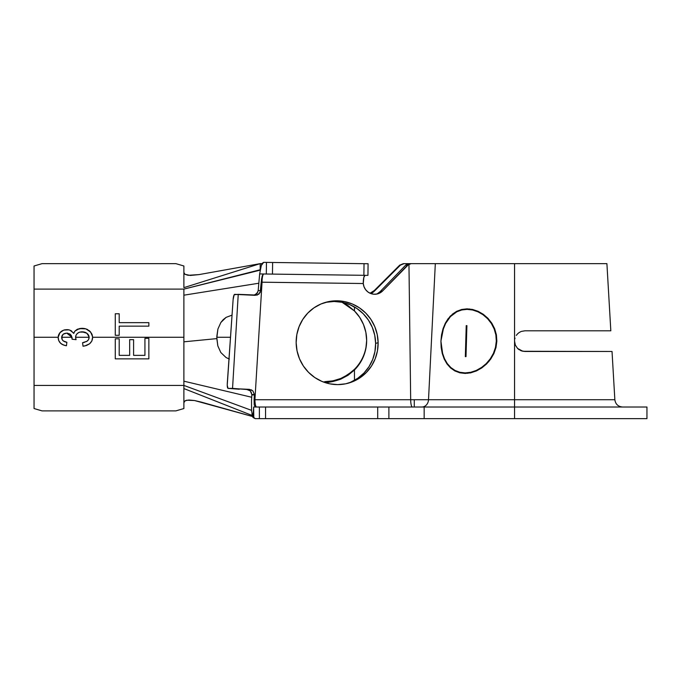 <?xml version="1.0" encoding="UTF-8"?>
<svg xmlns="http://www.w3.org/2000/svg" width="681" height="681" viewBox="0 0 681 681"><rect width="100%" height="100%" fill="white"/><g stroke="black" fill="none" stroke-linecap="round" stroke-linejoin="round"><path stroke-width="1.02" d="M216.856 336.167L216.822 337.265L230.493 337.265L216.822 337.265L216.83 337.733L217.911 329.034L216.856 336.167M217.911 329.034L220.899 322.411L223.24 319.619L226.101 317.372L232.034 315.133L226.101 317.372L220.823 322.53M444.216 359.074L442.267 353.541L441.16 347.489L440.922 341.138L441.543 334.839L443.025 328.744L445.323 323.177L450.209 316.18L456.662 311.319L461.675 309.472L467.047 308.851L472.623 309.472L478.122 311.319L483.297 314.299L487.945 318.308L491.793 323.169L494.678 328.753L496.398 334.822L496.849 341.138L496.313 341.138L496.849 341.138L495.998 347.506L493.904 353.55L488.762 361.611L481.773 367.936L476.419 370.941L470.826 372.796L465.174 373.435L459.786 372.796L454.848 370.932L450.55 367.927L446.991 363.935L444.216 359.074L442.267 353.541L441.16 347.489L440.922 341.138L443.357 328.949L445.621 323.458L450.447 316.58L456.806 311.796L461.752 309.974L467.038 309.361L472.512 309.983L477.917 311.796L483.008 314.724L487.57 318.674L491.35 323.458L494.176 328.957L495.87 334.924L496.313 341.138L495.479 347.395L493.427 353.345L490.286 358.81L486.251 363.586L490.286 358.81L493.427 353.345L495.479 347.395L496.313 341.138L495.87 334.924L494.176 328.957L491.35 323.458L487.57 318.674L483.008 314.724L477.917 311.796L472.512 309.983L467.03 309.361L461.752 309.974L456.806 311.796L452.422 314.716M452.218 314.29L456.662 311.319L461.675 309.472L467.055 308.851L472.623 309.472L478.122 311.319L483.297 314.299L487.945 318.308L491.793 323.169L494.678 328.753L496.398 334.822L496.849 341.138L495.998 347.506L493.904 353.55L490.712 359.1L486.592 363.952L481.773 367.936L476.419 370.941L470.826 372.796L465.174 373.435L459.786 372.796L454.848 370.932L450.55 367.927L446.991 363.935M466.349 373.069L467.847 373.29M346.808 383.565A41.984 40.911 74.9 0 0 375.623 343.386L378.125 342.713A41.984 40.911 -105.1 0 1 348.068 383.241A41.984 40.911 -105.1 0 1 296.158 342.713L296.839 334.533L299.078 326.676L302.773 319.432L307.786 313.081L313.932 307.863L320.972 303.99L328.625 301.606L336.61 300.806L344.62 301.606L352.341 303.99L359.474 307.863L365.748 313.081L370.924 319.432L374.805 326.676L377.231 334.533L378.125 342.713L377.444 350.885L375.205 358.751L371.511 365.995L366.497 372.345L360.351 377.555L353.311 381.428L345.659 383.812L337.674 384.62L329.664 383.812L321.943 381.428L314.809 377.555L308.536 372.345L303.36 365.995L299.478 358.751L297.052 350.885L296.158 342.713A41.984 40.911 -105.1 0 1 326.216 302.177A41.984 40.911 -105.1 0 1 378.125 342.713L375.623 343.386L374.729 335.214L372.294 327.348L368.421 320.104L363.237 313.754L356.963 308.544L349.83 304.671L342.109 302.287L334.107 301.479L326.122 302.287M324.675 382.339L324.675 381.666L324.675 382.339L332.924 381.53L340.806 379.138C333.298 381.692 327.919 382.756 324.675 382.339M354.469 369.315C351.098 372.873 346.544 375.929 340.806 378.466C333.511 380.977 328.14 382.041 324.675 381.666L332.924 380.858L340.806 378.466L348.102 374.559L354.469 369.315A41.984 41.907 180 0 0 366.659 340.134M251.195 392.052L251.859 394.903L254.379 394.903L254.09 399.738L254.924 399.721A7.746 1.677 -90 0 0 256.601 407.017A7.746 1.677 90 0 1 254.924 399.721L262.049 282.189L261.206 282.198L260.185 292.532L257.18 295.103L238.239 294.345L232.544 388.374L251.34 389.847L252.957 390.988L254.388 394.52L251.868 394.52L250.285 390.894L246.513 389.362L249.45 389.362L252.932 390.971L254.388 394.52L254.09 399.738L410.677 399.721A7.746 1.677 -90 0 0 412.345 407.017A7.746 1.677 90 0 1 410.677 399.721L414.269 399.721L410.677 399.721L408.958 264.117L382.705 290.864L380.151 292.839L377.146 293.996L373.929 294.235L370.77 293.537L367.91 291.962L365.595 289.638L364.012 286.744L363.271 283.526L262.049 282.189L254.924 399.721L410.677 399.721L408.958 264.117L411.103 263.641L514.555 263.641L514.555 341.138L514.555 263.641L606.907 263.641L435.321 263.641L428.511 399.721L414.269 399.721L414.269 407.017L414.269 399.721L428.511 399.721A7.746 6.648 -90 0 1 421.871 407.017A7.746 6.648 90 0 0 428.511 399.721L514.555 399.721L514.555 407.017L514.555 399.721L614.849 399.721C615.513 404.173 618.093 406.608 622.579 407.017M250.285 390.894L246.513 389.362L249.45 389.362L228.033 388.374C227.394 388.059 227.139 386.365 227.284 383.309L233.123 299.495L227.233 385.25L228.033 388.374L232.544 388.374L238.239 294.345L234.162 294.737L233.123 299.495C233.421 296.388 233.923 294.669 234.622 294.345L255.154 295.333L258.95 294.124L260.704 290.574L261.538 279.091L262.423 275.388L263.496 273.983L259.657 273.932L258.176 290.6M646.95 407.017L424.161 407.017L424.161 418.645L514.555 418.645L514.555 407.017L388.885 407.017L424.161 407.017L424.161 418.645L388.885 418.645L388.885 407.017L265.547 407.017L265.547 418.645L646.95 418.645L646.95 407.017L514.555 407.017L514.555 418.645L646.95 418.645M257.886 291.996L255.188 294.856M251.859 394.903L251.519 400.547L251.868 394.52L254.379 394.903L251.859 394.903M524.889 330.804L610.823 330.804L524.889 330.804L521.459 331.392M519.143 332.549L520.931 331.596L519.143 332.549M516.292 335.401L517.586 333.835L516.292 335.401M612.032 351.473L522.88 351.277L517.586 348.451L515.347 345.105L514.555 341.138L514.555 399.721L514.555 341.138L515.347 345.105L517.586 348.451L520.939 350.689L524.889 351.473L612.032 351.473L614.849 399.721M183.887 381.173L183.887 337.265L92.607 337.265L91.841 340.994L89.628 343.769L86.513 345.505L83.014 346.203L82.58 342.713L86.93 341.275L88.556 339.666L89.117 337.265L75.6 337.265L76.068 339.666L72.109 339.232L72.016 337.265L61.656 337.265L62.056 339.376L63.248 340.909L66.883 342.279L66.44 345.769L63.342 344.952L60.618 343.284L58.77 340.687L58.166 337.265L34.05 337.265L34.05 385.429L183.887 385.429L183.887 381.173L251.715 397.261L183.887 381.173L183.887 402.667L185.172 400.743L186.756 400.215L194.528 400.53L252.608 416.517L201.448 402.148L194.528 400.53L188.884 400.002L185.172 400.743L183.887 402.667L183.887 408.54L175.868 410.89L42.069 410.89L34.05 408.54L34.05 385.429L183.887 385.429L251.527 410.354L183.887 385.429L183.887 388.562L252.31 415.538L183.887 388.562L183.887 408.54L175.868 410.89L42.069 410.89L34.05 408.54L34.05 337.265L58.166 337.265L59.971 332.643L63.742 330.106L68.943 329.859L70.867 330.574L73.752 333.418L74.936 331.085L76.987 329.476L82.052 328.327L85.866 328.863L89.228 330.66L91.663 333.579L92.607 337.265L183.887 337.265L183.887 289.102L34.05 289.102L34.05 337.265L34.05 265.99L42.069 263.641L175.868 263.641L42.069 263.641L34.05 265.99L34.05 289.102L183.887 289.102L183.887 381.173M144.934 338.355L148.858 338.355L144.934 338.355L148.858 338.355L148.858 358.853L115.276 358.853L115.276 338.789L119.201 338.789L119.201 355.363L129.671 355.363L129.671 339.666L133.595 339.666L133.595 355.363L144.934 355.363L144.934 338.355L144.934 355.363L133.595 355.363L133.595 339.666L129.671 339.666L129.671 355.363L119.201 355.363L119.201 338.789L115.276 338.789L115.276 358.853L148.858 358.853L148.858 338.355L148.858 358.853L115.276 358.853L115.276 338.789L119.201 338.789M115.276 313.771L115.276 335.299L119.201 335.299L115.276 335.299L115.276 313.771L119.201 313.771L119.201 322.658L148.858 322.658L148.858 326.148L119.201 326.148L119.201 335.299L115.276 335.299L115.276 313.771L119.201 313.771L119.201 322.658L148.858 322.658L148.858 326.148L148.858 322.658M75.744 338.483L75.634 336.669L75.6 337.265L89.117 337.265L87.653 333.954L85.67 332.524L83.32 331.877L79.745 332.115L77.643 333.179L76.127 334.975L75.6 337.257L76.127 334.975L77.643 333.179L79.745 332.115L84.512 332.115L86.725 333.145L88.411 334.916L89.126 337.453L88.556 339.666L86.93 341.275L82.58 342.713L83.014 346.203L86.513 345.505L89.628 343.769L91.841 340.994L92.607 337.504L92.012 340.628M63.665 330.132L66.9 329.63L63.742 330.106L60.949 331.664L58.941 334.158L58.157 337.555L58.609 340.279L60.013 342.662L61.98 344.288L65.308 345.556M92.556 336.533L90.59 331.996L85.866 328.863L79.456 328.591L74.936 331.085M217.06 336.601L216.822 337.24M229.386 359.074L226.058 357.525L220.797 352.494L217.818 345.871L216.839 338.61L183.887 341.819L216.839 338.61L216.83 337.733L217.818 345.871L220.797 352.494L226.058 357.525L228.986 358.93M258.618 283.262L183.887 295.188L258.618 283.262M61.699 336.814L61.656 337.265L72.016 337.265L70.134 334.192L66.704 333.12L63.282 334.167L61.699 336.814M521.518 350.911L524.889 351.473M430.835 263.641L435.321 263.641L428.511 399.721L514.555 399.721M519.16 332.541L517.713 333.707M514.819 338.815L515.006 338.116M514.879 343.701L515.006 344.169L514.879 343.701M260.185 263.641L183.887 287.646L260.185 263.641L198.98 274.605L260.185 263.641L260.185 269.761L183.887 289.102L260.185 270.144L260.185 263.641L262.125 263.641L260.185 264.032M367.817 275.362L272.468 274.102L363.884 275.311L364.037 263.683L272.621 262.474L272.468 274.102L263.828 273.983A7.746 1.668 -89.2 0 0 262.049 282.189A7.746 1.668 90.8 0 1 263.828 273.983L259.657 273.932L261.317 265.488L263.649 262.355L368.012 263.734M404.063 263.641L410.013 263.641L404.063 263.641L400.394 265.156L374.32 291.187L370.856 293.571A11.628 11.603 0 0 0 374.32 291.187L374.32 290.515L399.713 265.156L403.382 263.641L399.713 265.156L400.394 265.156L374.32 291.187L374.32 290.515L399.713 265.156L403.382 263.641M409.247 263.641L411.103 263.641L409.247 263.641L405.663 265.156L406.446 264.5M370.03 293.23L374.32 290.515A11.628 11.603 180 0 1 370.03 293.23M252.54 416.321L253.009 417.47L255.23 418.645L377.7 418.645L377.7 407.017L253.647 407.017L253.009 417.47L253.783 417.453L253.647 407.017L253.783 417.453L255.23 418.645L259.384 418.645L259.384 407.017L253.647 407.017L253.009 417.47L251.57 410.89L251.519 400.547L251.57 410.89M366.659 340.466A41.984 41.907 0 0 0 354.469 310.953L342.066 302.279L348.102 305.667L354.469 310.953L354.469 306.978L354.469 310.953L359.645 317.286L363.492 324.505L365.859 332.337L366.659 340.466L365.859 348.604L363.492 356.435L359.645 363.654L354.469 369.987L354.469 380.321L354.469 369.987L348.102 375.231L340.806 379.138L354.469 369.987A41.984 41.907 0 0 0 366.659 340.466L366.659 339.793M377.64 293.52L380.202 291.545L405.663 265.156L407.519 265.156L382.705 290.864L380.202 291.545L405.663 265.156L407.519 265.156L411.103 263.641M350.809 382.109L357.84 378.236L363.986 373.018L369.008 366.667L372.703 359.423L374.933 351.566L375.623 343.386A41.984 40.911 74.9 0 0 324.973 302.534M388.885 407.017L388.885 418.645L377.7 418.645L377.7 407.017L388.885 407.017M254.09 399.738L254.226 404.914L255.222 407.017L254.226 404.914L254.09 399.738M259.665 273.839L258.176 290.574L260.704 290.574L258.176 290.574L257.197 293.273L253.894 295.248M239.286 389.234L228.016 388.374M252.14 414.823L251.944 413.852M376.329 294.149A11.628 11.33 74.9 0 0 380.202 291.545L382.705 290.864A11.628 11.33 -105.1 0 1 363.271 283.526L363.858 277.32L365.007 275.32A7.746 1.668 -89.2 0 0 363.254 282.3L363.271 283.526L261.206 282.198L262.091 276.418L263.496 273.983L272.468 274.102L272.621 262.474L266.458 262.398L266.305 274.017L266.458 262.398L263.649 262.355L262.449 263.147L261.317 265.488M265.547 418.645L265.547 407.017L259.384 407.017L259.384 418.645L265.547 418.645M363.884 275.311L367.936 275.362L368.089 263.734L364.037 263.683L363.884 275.311M260.185 265.113L260.185 268.135M183.887 287.646L183.887 272.443L183.887 287.646M198.98 274.605L190.288 275.456L184.96 274.29L183.887 272.443L183.887 265.99L183.887 272.443L184.96 274.29L188.075 275.303L198.98 274.605M175.868 263.641L183.887 265.99L175.868 263.641M517.628 348.493L519.152 349.736M481.867 367.255L476.249 370.464L470.741 372.286L465.183 372.916L459.888 372.294L455.027 370.455L450.788 367.502L447.281 363.569L444.531 358.785L442.607 353.345L440.922 341.138M469.498 308.97A32.288 27.964 -90 0 0 466.945 309.37M445.323 323.177L448.396 318.291M470.486 372.916L465.183 372.916L470.741 372.286L476.249 370.464L481.51 367.51L486.251 363.586M448.66 318.657L445.621 323.458M447.281 363.569L450.788 367.502L455.027 370.455L459.888 372.294L465.183 372.916M442.607 353.345L444.531 358.785M466 356.64L465.327 356.64L466.23 325.637L466.902 325.637L466 356.64L465.327 356.64L466 356.64L466.902 325.637L466.23 325.637L466.902 325.637M465.327 356.64L466.23 325.637M91.841 340.994L90.462 342.986M89.628 343.76L84.793 345.974M83.908 346.118L83.014 346.203L82.58 342.713L83.712 342.5L82.58 342.713M84.827 342.202L83.712 342.5M86.138 341.709L86.938 341.275M87.355 340.985L88.513 339.734M89.092 338.023L88.539 339.683M83.933 331.979L82.095 331.817L86.819 333.213L89.066 336.652M88.922 336.039L88.7 335.461M88.062 334.414L87.653 333.954M87.611 333.903L85.67 332.524M85.099 332.294L84.512 332.115M82.095 331.817L79.745 332.115L82.095 331.817M79.166 332.311L79.754 332.115M78.647 332.541L76.791 333.996M76.136 334.967L75.71 336.15M76.068 339.666L72.109 339.232L76.068 339.666L75.702 338.278M72.016 337.265L66.704 333.12L70.134 334.192L71.352 335.554L72.109 339.232M70.271 334.311L72.126 337.98M65.912 342.109L63.248 340.909L62.056 339.376L61.648 337.453L62.116 335.537L63.282 334.167L65.776 333.188M64.397 333.528L63.29 334.158M61.648 337.461L61.741 338.44M62.056 339.376L62.839 340.534M64.967 341.845L63.248 340.909M64.627 341.709L65.521 342.015M66.44 345.769L66.883 342.279L66.44 345.769M65.648 345.625L64.244 345.276M63.342 344.961L61.988 344.297M61.903 344.245L61.06 343.667M59.945 332.668L58.532 335.12L58.157 337.555L58.77 340.687L60.618 343.284L59.587 342.117M59.553 342.075L59.23 341.581M58.294 339.121L58.2 338.423M58.251 336.329L58.438 335.435M58.481 335.299L60.371 332.2M60.967 331.656L62.269 330.753M64.448 329.91L65.299 329.74M73.386 332.839L69.726 330.081L67.291 329.647M67.93 329.689L68.934 329.851M70.858 330.574L71.726 331.128M73.957 332.788L74.748 331.315M76.987 329.476L78.162 328.966M81.397 328.344L79.447 328.591M83.014 328.353L82.052 328.327M83.984 328.446L85.866 328.863M86.674 329.153L87.619 329.587M89.543 330.923L90.59 331.996M92.148 334.669L92.352 335.367M92.429 339.291L92.565 338.397M84.81 328.591L83.031 328.353M62.643 330.549L60.83 331.766M66.883 342.279L66.389 342.211M62.048 339.368L62.056 335.656M61.741 338.431L61.673 337.946M61.648 337.453L61.741 336.533M62.073 335.605L62.567 334.865M66.704 333.12L69.837 333.979M67.249 333.145L67.794 333.205M75.889 339.078L75.744 338.474M75.642 337.87L75.6 337.257M80.911 331.885L81.507 331.834M82.724 331.834L83.346 331.885M119.201 335.299L119.201 326.148L148.858 326.148M129.671 355.363L129.671 339.666L133.595 339.666L133.595 355.363M467.038 309.361L471.924 309.361M610.823 330.804L606.907 263.641"/></g></svg>
